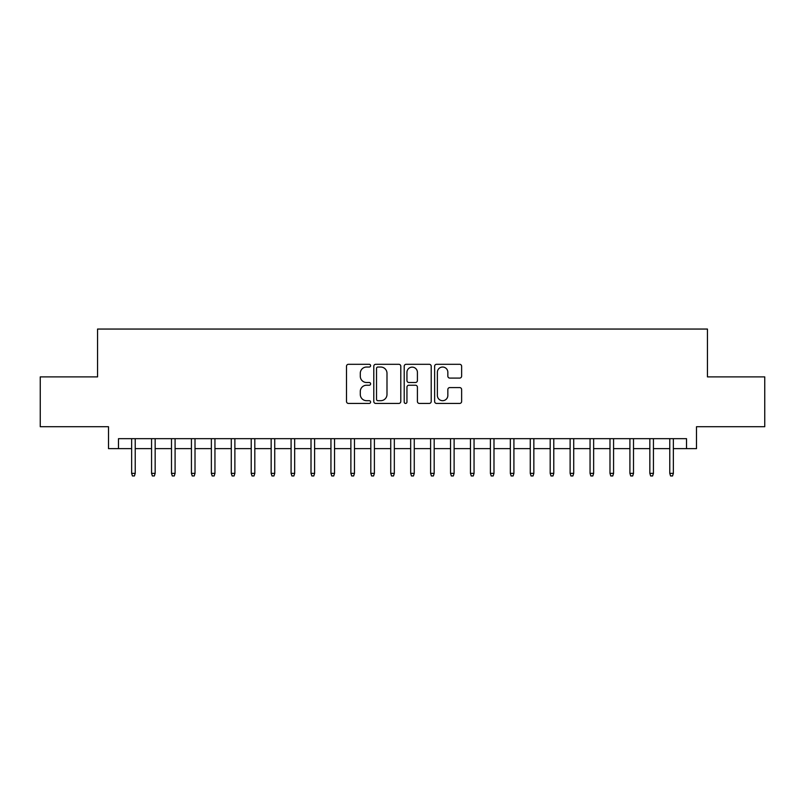<?xml version="1.0" encoding="UTF-8"?>
<svg xmlns="http://www.w3.org/2000/svg" width="805" height="805" viewBox="0 0 805 805"><rect width="100%" height="100%" fill="white"/><g stroke="black" fill="none" stroke-linecap="round" stroke-linejoin="round"><path stroke-width="1.21" d="M370.612 365.671A1.369 1.369 0 0 0 369.243 364.303L348.454 364.303A1.952 1.952 0 0 0 346.502 366.255L346.502 401.474A1.952 1.952 0 0 0 348.454 403.426L369.243 403.426A1.369 1.369 0 0 0 370.612 402.057A1.369 1.369 0 0 0 369.243 400.689L366.547 400.689A6.259 6.259 0 0 1 360.288 394.43L360.288 391.492A6.259 6.259 0 0 1 366.547 385.233L369.243 385.233A1.369 1.369 0 0 0 370.612 383.864A1.369 1.369 0 0 0 369.243 382.496L366.547 382.496A6.259 6.259 0 0 1 360.288 376.237L360.288 373.299A6.259 6.259 0 0 1 366.547 367.04L369.243 367.04A1.369 1.369 0 0 0 370.612 365.671M459.675 378.088A1.952 1.952 0 0 0 461.627 376.136L461.627 366.255A1.952 1.952 0 0 0 459.675 364.303L436.592 364.303A1.952 1.952 0 0 0 434.63 366.255L434.63 401.474A1.952 1.952 0 0 0 436.592 403.426L459.675 403.426A1.952 1.952 0 0 0 461.627 401.474L461.627 389.54A1.952 1.952 0 0 0 459.675 387.577L449.794 387.577A1.952 1.952 0 0 0 447.842 389.54L447.842 395.456A5.233 5.233 0 0 1 442.609 400.689A5.233 5.233 0 0 1 437.377 395.456L437.377 372.272A5.233 5.233 0 0 1 442.609 367.04A5.233 5.233 0 0 1 447.842 372.272L447.842 376.136A1.952 1.952 0 0 0 449.794 378.088L459.675 378.088M118.476 448.637L118.476 438.675L686.524 438.675L686.524 448.637L696.486 448.637L696.486 426.72L764.75 426.72L764.75 376.891L707.444 376.891L707.444 329.054L97.556 329.054L97.556 376.891L40.25 376.891L40.25 426.72L108.514 426.72L108.514 448.637L131.638 448.637M400.789 366.255A1.952 1.952 0 0 0 398.827 364.303L375.744 364.303A1.952 1.952 0 0 0 373.792 366.255L373.792 401.474A1.952 1.952 0 0 0 375.744 403.426L398.827 403.426A1.952 1.952 0 0 0 400.789 401.474L400.789 366.255M406.173 364.303L429.256 364.303A1.952 1.952 0 0 1 431.208 366.255L431.208 401.474A1.952 1.952 0 0 1 429.256 403.426L419.375 403.426A1.952 1.952 0 0 1 417.413 401.474L417.413 387.195A1.952 1.952 0 0 0 415.461 385.233L408.91 385.233A1.952 1.952 0 0 0 406.948 387.195L406.948 402.057A1.369 1.369 0 0 1 405.579 403.426A1.369 1.369 0 0 1 404.211 402.057L404.211 366.255A1.952 1.952 0 0 1 406.173 364.303M135.22 448.637L151.561 448.637M155.154 448.637L171.495 448.637M175.088 448.637L191.429 448.637M195.011 448.637L211.363 448.637M214.945 448.637L231.287 448.637M234.879 448.637L251.22 448.637M254.813 448.637L271.154 448.637M274.736 448.637L291.088 448.637M294.67 448.637L311.012 448.637M314.604 448.637L330.946 448.637M334.538 448.637L350.879 448.637M354.462 448.637L370.813 448.637M374.395 448.637L390.737 448.637M394.329 448.637L410.671 448.637M414.263 448.637L430.605 448.637M434.187 448.637L450.538 448.637M454.121 448.637L470.462 448.637M474.054 448.637L490.396 448.637M493.988 448.637L510.33 448.637M513.912 448.637L530.264 448.637M533.846 448.637L550.187 448.637M553.78 448.637L570.121 448.637M573.713 448.637L590.055 448.637M593.637 448.637L609.989 448.637M613.571 448.637L629.913 448.637M633.505 448.637L649.846 448.637M653.439 448.637L669.78 448.637M673.362 448.637L686.524 448.637M377.897 367.04A1.369 1.369 0 0 0 376.529 368.408L376.529 399.32A1.369 1.369 0 0 0 377.897 400.689L380.735 400.689A6.259 6.259 0 0 0 386.994 394.43L386.994 373.299A6.259 6.259 0 0 0 380.735 367.04L377.897 367.04M417.413 372.373A5.233 5.233 0 0 0 412.18 367.14A5.233 5.233 0 0 0 406.948 372.373L406.948 380.534A1.952 1.952 0 0 0 408.91 382.496L415.461 382.496A1.952 1.952 0 0 0 417.413 380.534L417.413 372.373M131.638 473.36L132.433 475.946L134.425 475.946L135.22 473.36L131.638 473.36L131.638 438.675M135.22 473.36L135.22 438.675M151.561 473.36L152.366 475.946L154.359 475.946L155.154 473.36L151.561 473.36L151.561 438.675M155.154 473.36L155.154 438.675M171.495 473.36L172.29 475.946L174.282 475.946L175.088 473.36L171.495 473.36L171.495 438.675M175.088 473.36L175.088 438.675M191.429 473.36L192.224 475.946L194.216 475.946L195.011 473.36L191.429 473.36L191.429 438.675M195.011 473.36L195.011 438.675M211.363 473.36L212.158 475.946L214.15 475.946L214.945 473.36L211.363 473.36L211.363 438.675M214.945 473.36L214.945 438.675M231.287 473.36L232.092 475.946L234.084 475.946L234.879 473.36L231.287 473.36L231.287 438.675M234.879 473.36L234.879 438.675M251.22 473.36L252.015 475.946L254.008 475.946L254.813 473.36L251.22 473.36L251.22 438.675M254.813 473.36L254.813 438.675M271.154 473.36L271.949 475.946L273.942 475.946L274.736 473.36L271.154 473.36L271.154 438.675M274.736 473.36L274.736 438.675M291.088 473.36L291.883 475.946L293.875 475.946L294.67 473.36L291.088 473.36L291.088 438.675M294.67 473.36L294.67 438.675M311.012 473.36L311.817 475.946L313.809 475.946L314.604 473.36L311.012 473.36L311.012 438.675M314.604 473.36L314.604 438.675M330.946 473.36L331.741 475.946L333.733 475.946L334.538 473.36L330.946 473.36L330.946 438.675M334.538 473.36L334.538 438.675M350.879 473.36L351.674 475.946L353.667 475.946L354.462 473.36L350.879 473.36L350.879 438.675M354.462 473.36L354.462 438.675M370.813 473.36L371.608 475.946L373.601 475.946L374.395 473.36L370.813 473.36L370.813 438.675M374.395 473.36L374.395 438.675M390.737 473.36L391.542 475.946L393.534 475.946L394.329 473.36L390.737 473.36L390.737 438.675M394.329 473.36L394.329 438.675M410.671 473.36L411.466 475.946L413.458 475.946L414.263 473.36L410.671 473.36L410.671 438.675M414.263 473.36L414.263 438.675M430.605 473.36L431.4 475.946L433.392 475.946L434.187 473.36L430.605 473.36L430.605 438.675M434.187 473.36L434.187 438.675M450.538 473.36L451.333 475.946L453.326 475.946L454.121 473.36L450.538 473.36L450.538 438.675M454.121 473.36L454.121 438.675M470.462 473.36L471.267 475.946L473.26 475.946L474.054 473.36L470.462 473.36L470.462 438.675M474.054 473.36L474.054 438.675M490.396 473.36L491.191 475.946L493.183 475.946L493.988 473.36L490.396 473.36L490.396 438.675M493.988 473.36L493.988 438.675M510.33 473.36L511.125 475.946L513.117 475.946L513.912 473.36L510.33 473.36L510.33 438.675M513.912 473.36L513.912 438.675M530.264 473.36L531.058 475.946L533.051 475.946L533.846 473.36L530.264 473.36L530.264 438.675M533.846 473.36L533.846 438.675M550.187 473.36L550.992 475.946L552.985 475.946L553.78 473.36L550.187 473.36L550.187 438.675M553.78 473.36L553.78 438.675M570.121 473.36L570.916 475.946L572.908 475.946L573.713 473.36L570.121 473.36L570.121 438.675M573.713 473.36L573.713 438.675M590.055 473.36L590.85 475.946L592.842 475.946L593.637 473.36L590.055 473.36L590.055 438.675M593.637 473.36L593.637 438.675M609.989 473.36L610.784 475.946L612.776 475.946L613.571 473.36L609.989 473.36L609.989 438.675M613.571 473.36L613.571 438.675M629.913 473.36L630.717 475.946L632.71 475.946L633.505 473.36L629.913 473.36L629.913 438.675M633.505 473.36L633.505 438.675M649.846 473.36L650.641 475.946L652.634 475.946L653.439 473.36L649.846 473.36L649.846 438.675M653.439 473.36L653.439 438.675M669.78 473.36L670.575 475.946L672.567 475.946L673.362 473.36L669.78 473.36L669.78 438.675M673.362 473.36L673.362 438.675"/></g></svg>
